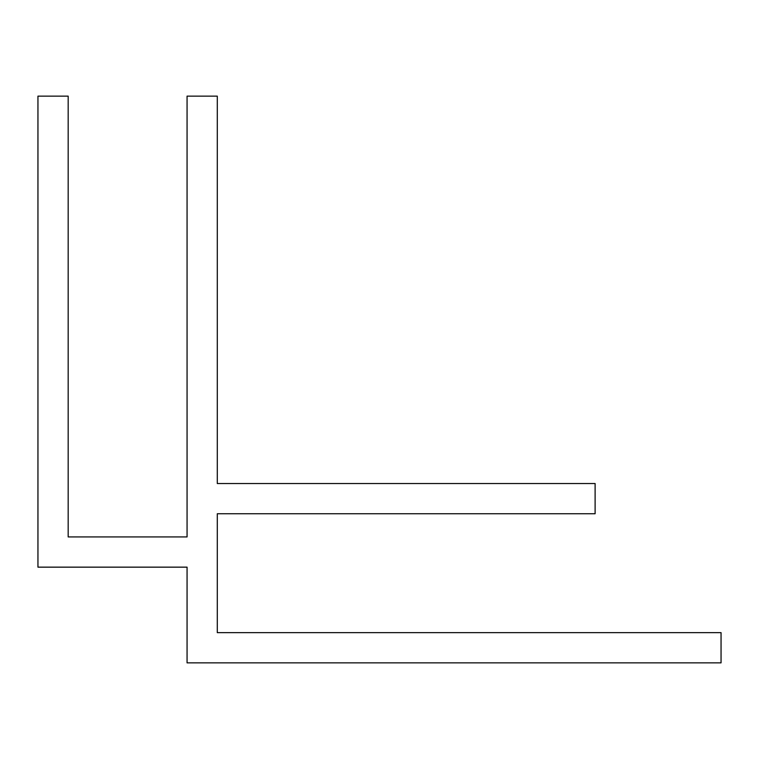 <?xml version="1.0" encoding="UTF-8"?>
<svg xmlns="http://www.w3.org/2000/svg" width="759" height="759" viewBox="0 0 759 759"><rect width="100%" height="100%" fill="white"/><g stroke="black" fill="none" stroke-linecap="round" stroke-linejoin="round"><path stroke-width="1.14" d="M595.113 513.748L217.292 513.748L217.292 632.636L721.05 632.636L721.05 662.863L187.065 662.863L187.065 567.153L37.95 567.153L37.95 96.137L68.177 96.137L68.177 536.926L187.065 536.926L187.065 96.137L217.292 96.137L217.292 483.53L595.113 483.53L595.113 513.748"/></g></svg>

